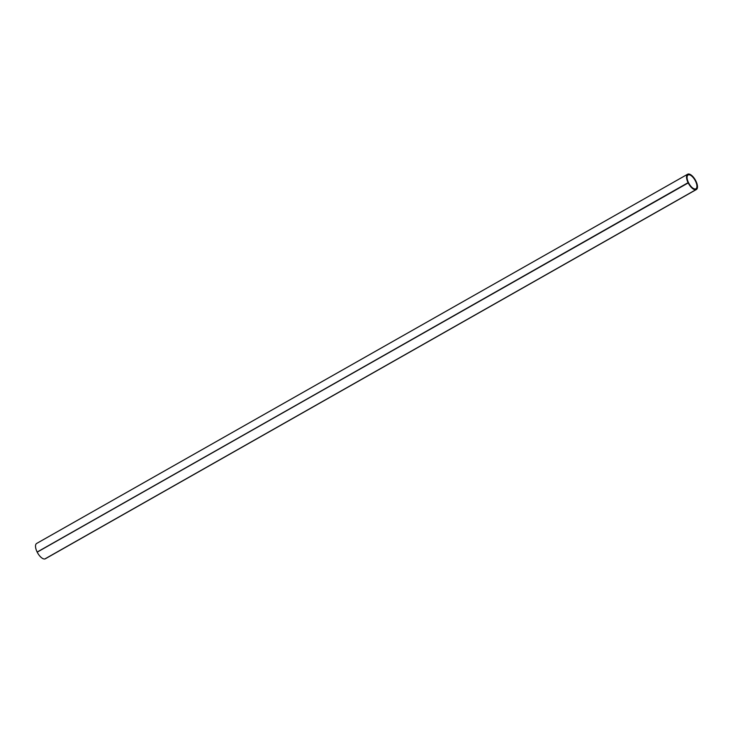 <?xml version="1.0" encoding="UTF-8"?>
<svg xmlns="http://www.w3.org/2000/svg" width="733" height="733" viewBox="0 0 733 733"><rect width="100%" height="100%" fill="white"/><g stroke="black" fill="none" stroke-linecap="round" stroke-linejoin="round"><path stroke-width="1.1" d="M688.498 174.83A7.935 3.454 -119.6 0 1 695.25 180.62A7.935 3.454 -119.6 0 1 695.919 188.784A7.935 3.454 -119.6 0 1 695.507 188.949A7.935 3.454 -119.6 0 1 688.754 183.149A7.935 3.454 -119.6 0 1 688.095 174.985A7.935 3.454 -119.6 0 1 688.498 174.83M695.819 189.572L695.956 189.71A8.805 3.839 60.4 0 0 696.35 189.545A8.805 3.839 60.4 0 0 695.919 181.097L695.8 180.849A8.805 3.839 60.4 0 0 688.177 174.033L688.058 174.06A8.805 3.839 60.4 0 0 687.664 174.225A8.805 3.839 60.4 0 0 688.085 182.673L688.214 182.92A8.805 3.839 60.4 0 0 695.837 189.737L695.819 189.572M695.956 189.71L44.942 558.94A8.805 3.839 60.4 0 0 45.336 558.775L696.35 189.545M688.214 182.92L37.2 552.151A8.805 3.839 60.4 0 0 44.823 558.967L695.837 189.737M37.2 552.151L688.085 182.673M687.664 174.225L36.65 543.455A8.805 3.839 60.4 0 0 37.081 551.903M37.209 552.013L688.223 182.783"/></g></svg>
